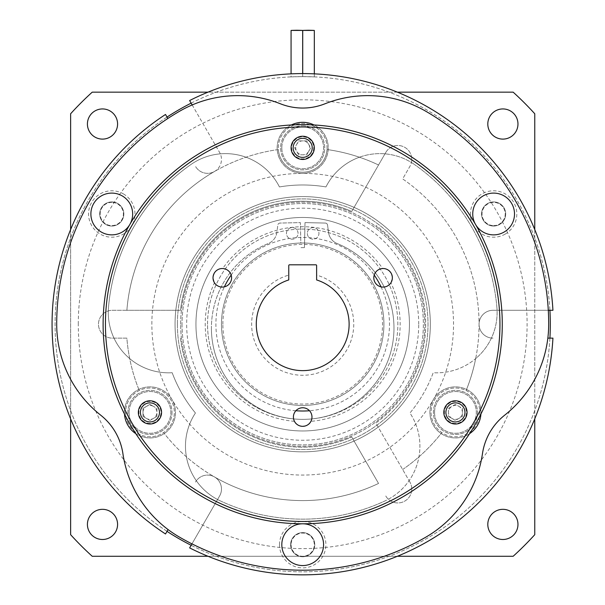 <?xml version="1.0" encoding="UTF-8"?>
<svg xmlns="http://www.w3.org/2000/svg" width="605" height="605" viewBox="0 0 605 605"><rect width="100%" height="100%" fill="white"/><g stroke="black" fill="none" stroke-linecap="round" stroke-linejoin="round"><path stroke-width="0.45" stroke-dasharray="3.02 2.27" d="M207.545 324.22A95.144 95.144 0 0 1 302.697 229.068A95.144 95.144 0 0 1 397.84 324.22A95.144 95.144 0 0 1 302.697 419.363A95.144 95.144 0 0 1 276.825 232.653A95.144 95.144 0 0 1 397.84 324.22A95.144 95.144 0 0 1 302.697 419.363A91.287 91.287 0 0 0 337.091 243.52A13.923 13.923 0 0 1 328.53 232.441L327.562 225.083A2.322 2.322 0 0 0 325.316 223.063L305.011 222.602L304.444 247.657L305.011 222.602L325.316 223.063A2.322 2.322 0 0 1 327.562 225.083L328.53 232.441A13.923 13.923 0 0 0 337.091 243.52A91.287 91.287 0 0 1 302.697 419.363A91.287 91.287 0 0 1 211.41 328.076A91.287 91.287 0 0 0 302.697 419.363A95.144 95.144 0 0 1 207.545 324.22M276.856 232.441A13.923 13.923 0 0 1 268.302 243.52A91.287 91.287 0 0 0 211.41 328.076A91.287 91.287 0 0 1 268.302 243.52A13.923 13.923 0 0 0 276.856 232.441L277.824 225.083L276.856 232.441M296.352 229.28A5.8 5.8 0 0 0 286.452 233.386A5.8 5.8 0 0 0 292.253 239.187A5.8 5.8 0 0 0 296.352 229.28M300.519 229.098L300.375 222.602L280.07 223.063A2.322 2.322 0 0 0 277.824 225.083A2.322 2.322 0 0 1 280.07 223.063L300.375 222.602L300.836 243.013A81.221 81.221 0 0 0 221.468 324.22A81.221 81.221 0 0 0 302.697 405.441A81.221 81.221 0 0 0 383.918 324.22A81.221 81.221 0 0 0 300.836 243.013L300.519 229.098M298.053 233.386A5.8 5.8 0 0 0 292.253 227.578A5.8 5.8 0 0 0 286.452 233.386A5.8 5.8 0 0 0 292.253 239.187A5.8 5.8 0 0 0 298.053 233.386M307.332 233.386A5.8 5.8 0 0 0 313.133 239.187A5.8 5.8 0 0 0 318.941 233.386A5.8 5.8 0 0 0 313.133 227.578A5.8 5.8 0 0 0 307.332 233.386A5.8 5.8 0 0 0 313.133 239.187A5.8 5.8 0 0 0 318.064 230.323A5.8 5.8 0 0 0 307.332 233.386M383.918 324.22A81.221 81.221 0 0 0 302.697 242.998A81.221 81.221 0 0 0 221.468 324.22A81.221 81.221 0 0 1 302.697 242.998A81.221 81.221 0 0 1 383.918 324.22A81.221 81.221 0 0 1 302.697 405.441A81.221 81.221 0 0 1 221.468 324.22A81.221 81.221 0 0 1 302.697 242.998A81.221 81.221 0 0 1 383.918 324.22A81.221 81.221 0 0 1 302.697 405.441A81.221 81.221 0 0 1 221.468 324.22A81.221 81.221 0 0 0 302.697 405.441A81.221 81.221 0 0 0 383.918 324.22M222.867 324.22A79.83 79.83 0 0 1 302.697 244.39A79.83 79.83 0 0 1 382.526 324.22A79.83 79.83 0 0 1 302.697 404.049A79.83 79.83 0 0 1 222.867 324.22M175.057 324.22A127.632 127.632 0 0 1 302.697 196.58A127.632 127.632 0 0 1 430.329 324.22A127.632 127.632 0 0 1 302.697 451.852A127.632 127.632 0 0 1 175.057 324.22A127.632 127.632 0 0 1 302.697 196.58A127.632 127.632 0 0 1 430.329 324.22A127.632 127.632 0 0 1 302.697 451.852A127.632 127.632 0 0 1 175.057 324.22A127.632 127.632 0 0 1 302.697 196.58A127.632 127.632 0 0 1 430.329 324.22A127.632 127.632 0 0 1 302.697 451.852A127.632 127.632 0 0 1 175.057 324.22A127.632 127.632 0 0 1 302.697 196.58A127.632 127.632 0 0 1 430.329 324.22A127.632 127.632 0 0 1 302.697 451.852A127.632 127.632 0 0 1 175.057 324.22A127.632 127.632 0 0 1 302.697 196.58A127.632 127.632 0 0 1 430.329 324.22A127.632 127.632 0 0 1 302.697 451.852A127.632 127.632 0 0 1 175.057 324.22M151.855 324.22A150.842 150.842 0 0 1 302.697 173.378A150.842 150.842 0 0 1 453.538 324.22A150.842 150.842 0 0 1 302.697 475.061A150.842 150.842 0 0 1 151.855 324.22M182.022 324.22A120.675 120.675 0 0 0 302.697 444.894A120.675 120.675 0 0 0 423.364 324.22A120.675 120.675 0 0 0 302.697 203.545A120.675 120.675 0 0 0 182.022 324.22A120.675 120.675 0 0 1 302.697 203.545A120.675 120.675 0 0 1 423.364 324.22A120.675 120.675 0 0 1 302.697 444.894A120.675 120.675 0 0 1 182.022 324.22M87.415 124.025A15.087 15.087 0 0 1 102.502 108.938A15.087 15.087 0 0 1 117.582 124.025A15.087 15.087 0 0 1 102.502 139.105A15.087 15.087 0 0 1 87.415 124.025M87.415 524.414A15.087 15.087 0 0 1 102.502 509.327A15.087 15.087 0 0 1 117.582 524.414A15.087 15.087 0 0 1 102.502 539.494A15.087 15.087 0 0 1 87.415 524.414M487.804 524.414A15.087 15.087 0 0 1 502.891 509.327A15.087 15.087 0 0 1 517.971 524.414A15.087 15.087 0 0 1 502.891 539.494A15.087 15.087 0 0 1 487.804 524.414M487.804 124.025A15.087 15.087 0 0 1 502.891 108.938A15.087 15.087 0 0 1 517.971 124.025A15.087 15.087 0 0 1 502.891 139.105A15.087 15.087 0 0 1 487.804 124.025M70.626 113.755A313.284 313.284 0 0 1 92.232 92.157L513.153 92.157A313.284 313.284 0 0 1 534.76 113.755L534.76 534.684A313.284 313.284 0 0 1 513.153 556.282L92.232 556.282A313.284 313.284 0 0 1 70.626 534.684L70.626 113.755M78.287 324.22A224.41 224.41 0 0 1 302.697 99.81A224.41 224.41 0 0 1 527.099 324.22A224.41 224.41 0 0 1 302.697 548.622A224.41 224.41 0 0 1 78.287 324.22M208.029 556.282L397.356 556.282M534.76 418.879L534.76 229.552M397.356 92.157L208.029 92.157M70.626 229.552L70.626 418.879M167.025 531.356A247.611 247.611 0 0 1 302.697 76.608A247.611 247.611 0 0 1 550.308 324.22A247.611 247.611 0 0 1 302.697 571.831A247.611 247.611 0 0 1 167.025 117.083M291.065 76.88L302.674 76.608L291.065 76.88L291.065 73.855M302.719 76.608L314.32 76.88L302.719 76.608L302.719 73.591M191.142 103.153A247.611 247.611 0 0 1 549.915 310.297M314.32 76.88L314.32 73.855M302.674 76.608L302.674 73.591M302.674 30.424L291.065 30.424M314.32 30.424L302.719 30.424M549.915 338.142A247.611 247.611 0 0 1 191.142 545.279M177.378 324.22A125.318 125.318 0 0 1 302.697 198.901A125.318 125.318 0 0 1 428.007 324.22A125.318 125.318 0 0 1 302.697 449.53A125.318 125.318 0 0 1 177.378 324.22A125.318 125.318 0 0 1 302.697 198.901A125.318 125.318 0 0 1 428.007 324.22A125.318 125.318 0 0 1 302.697 449.53A125.318 125.318 0 0 1 177.378 324.22M300.942 247.657A76.578 76.578 0 0 1 304.444 247.657A76.578 76.578 0 0 0 300.942 247.657M288.766 265.55L288.766 275.101A51.054 51.054 0 0 0 302.697 375.274A51.054 51.054 0 0 0 316.619 275.101L316.619 265.55A0.741 0.741 0 0 0 315.878 264.809L289.515 264.809A0.741 0.741 0 0 0 288.766 265.55M316.619 275.101L316.619 279.941A46.411 46.411 0 0 1 302.697 370.631A46.411 46.411 0 0 1 288.766 279.941L288.766 275.101M294.461 421.337A97.465 97.465 0 0 1 214.473 282.785A9.279 9.279 0 0 0 231.586 277.808A9.279 9.279 0 0 0 222.701 268.529A97.465 97.465 0 0 1 382.685 268.529A9.279 9.279 0 0 0 380.492 286.717A9.279 9.279 0 0 0 390.913 282.785A97.465 97.465 0 0 1 310.925 421.337A9.279 9.279 0 0 0 302.697 407.762A9.279 9.279 0 0 0 294.461 421.337C296.352 427.667 309.011 427.697 310.925 421.337M409.441 324.22A106.752 106.752 0 0 0 302.697 217.467A106.752 106.752 0 0 0 195.944 324.22A106.752 106.752 0 0 1 302.697 217.467A106.752 106.752 0 0 1 409.441 324.22A106.752 106.752 0 0 1 302.697 430.964A106.752 106.752 0 0 1 195.944 324.22A106.752 106.752 0 0 0 302.697 430.964A106.752 106.752 0 0 0 409.441 324.22A106.752 106.752 0 0 0 302.697 217.467A106.752 106.752 0 0 0 195.944 324.22M390.913 282.785L392.365 277.808C391.276 271.615 388.047 268.522 382.685 268.529M222.701 268.529C217.331 268.529 214.102 271.622 213.02 277.808L214.473 282.785M467.037 412.398A11.601 11.601 0 0 1 455.436 424.007A11.601 11.601 0 0 1 443.828 412.398A11.601 11.601 0 0 1 455.436 400.797A11.601 11.601 0 0 1 467.037 412.398M302.697 159.455A11.601 11.601 0 0 1 291.088 147.847A11.601 11.601 0 0 1 302.697 136.246A11.601 11.601 0 0 1 314.298 147.847A11.601 11.601 0 0 1 302.697 159.455M502.271 324.22A199.574 199.574 0 0 0 302.697 124.645A199.574 199.574 0 0 0 103.115 324.22A199.574 199.574 0 0 0 302.697 523.794A199.574 199.574 0 0 0 502.271 324.22M105.436 324.22A197.253 197.253 0 0 1 318.2 127.572A197.253 197.253 0 0 1 465.237 435.971A197.253 197.253 0 0 1 105.436 324.22M161.558 412.398A11.601 11.601 0 0 1 149.957 424.007A11.601 11.601 0 0 1 138.348 412.398A11.601 11.601 0 0 1 149.957 400.797A11.601 11.601 0 0 1 161.558 412.398M135.785 433.641A25.523 25.523 0 0 0 175.48 412.398A25.523 25.523 0 0 0 149.957 386.875A25.523 25.523 0 0 0 124.426 412.398A25.523 25.523 0 0 0 149.957 437.929A25.523 25.523 0 0 0 175.48 412.398A25.523 25.523 0 0 0 151.605 386.928A25.523 25.523 0 0 0 124.479 414.054M480.907 414.054A25.523 25.523 0 0 0 455.436 386.875A25.523 25.523 0 0 0 429.905 412.398A25.523 25.523 0 0 0 469.601 433.641M480.96 412.398A25.523 25.523 0 0 0 453.78 386.928A25.523 25.523 0 0 0 429.905 412.398A25.523 25.523 0 0 0 455.436 437.929A25.523 25.523 0 0 0 480.96 412.398M291.383 124.963A25.523 25.523 0 0 0 302.697 173.378A25.523 25.523 0 0 0 328.22 147.847A25.523 25.523 0 0 0 302.697 122.323A25.523 25.523 0 0 0 277.166 147.847A25.523 25.523 0 0 0 302.697 173.378A25.523 25.523 0 0 0 314.003 124.963M493.62 193.101A20.888 20.888 0 0 0 472.732 213.988A20.888 20.888 0 0 0 493.62 234.876A20.888 20.888 0 0 0 514.507 213.988A20.888 20.888 0 0 0 493.62 193.101M323.577 544.682A20.888 20.888 0 0 0 302.697 523.794A20.888 20.888 0 0 0 281.809 544.682A20.888 20.888 0 0 0 302.697 565.562A20.888 20.888 0 0 0 323.577 544.682M192.178 104.952L219.607 152.46A13.923 13.923 0 0 1 214.51 171.48A176.365 176.365 0 0 0 126.876 310.297L112.401 310.297A13.923 13.923 0 0 0 98.479 324.22A13.923 13.923 0 0 0 112.401 338.142L126.876 338.142A176.365 176.365 0 0 0 139.256 390.505A176.365 176.365 0 0 1 129.712 358.614A60.334 60.334 0 0 0 172.175 372.718A139.241 139.241 0 0 0 195.43 413.003A60.334 60.334 0 0 0 220.311 500.887A60.334 60.334 0 0 1 195.43 413.003A139.241 139.241 0 0 1 172.175 372.718A60.334 60.334 0 0 1 108.272 312.49A60.334 60.334 0 0 0 129.712 358.614A176.365 176.365 0 0 1 126.876 338.142L112.401 338.142A13.923 13.923 0 0 1 98.479 324.22A13.923 13.923 0 0 1 112.401 310.297L180.487 310.297A122.996 122.996 0 0 1 351.739 211.425L385.778 152.46L351.739 211.425A122.996 122.996 0 0 0 180.487 310.297L126.876 310.297A176.365 176.365 0 0 1 278.383 149.533A24.366 24.366 0 0 0 302.697 172.213A24.366 24.366 0 0 0 327.002 149.533A176.365 176.365 0 0 1 378.541 164.991A176.365 176.365 0 0 0 359.4 157.217A60.334 60.334 0 0 0 325.951 186.937A139.241 139.241 0 0 0 279.434 186.937A60.334 60.334 0 0 0 190.885 164.537A194.931 194.931 0 0 0 108.499 307.227A60.334 60.334 0 0 0 108.272 312.49A60.334 60.334 0 0 1 108.499 307.227A194.931 194.931 0 0 1 190.885 164.537A60.334 60.334 0 0 1 279.434 186.937A139.241 139.241 0 0 1 325.951 186.937A60.334 60.334 0 0 1 414.501 164.537A60.334 60.334 0 0 0 359.4 157.217A176.365 176.365 0 0 0 327.002 149.533A24.366 24.366 0 0 0 302.697 123.48A24.366 24.366 0 0 0 278.383 149.533A176.365 176.365 0 0 0 214.51 171.48A13.923 13.923 0 0 1 195.491 166.383A13.923 13.923 0 0 0 221.468 159.417A13.923 13.923 0 0 0 219.607 152.46L189.63 100.536A250.629 250.629 0 0 1 552.932 310.297L492.984 310.297A13.923 13.923 0 0 0 479.062 324.22A13.923 13.923 0 0 0 492.984 338.142A13.923 13.923 0 0 1 479.062 324.22A13.923 13.923 0 0 1 492.984 310.297L548.289 310.297M496.886 307.227A194.931 194.931 0 0 0 414.501 164.537A194.931 194.931 0 0 1 496.886 307.227A60.334 60.334 0 0 1 433.21 372.718A139.241 139.241 0 0 1 409.956 413.003A60.334 60.334 0 0 1 385.075 500.887A60.334 60.334 0 0 0 418.97 456.828A176.365 176.365 0 0 0 441.824 432.613A24.366 24.366 0 0 0 479.803 412.398A24.366 24.366 0 0 0 466.13 390.505A176.365 176.365 0 0 0 402.658 178.914L409.895 166.383A13.923 13.923 0 0 0 411.763 159.417A13.923 13.923 0 0 1 409.895 166.383L402.658 178.914A176.365 176.365 0 0 1 475.674 358.614A60.334 60.334 0 0 0 496.886 307.227M220.311 500.887A194.931 194.931 0 0 0 385.075 500.887A194.931 194.931 0 0 1 220.311 500.887M111.766 234.876A20.888 20.888 0 0 0 132.654 213.988A20.888 20.888 0 0 0 111.766 193.101A20.888 20.888 0 0 0 90.886 213.988A20.888 20.888 0 0 0 111.766 234.876M547.843 338.142L552.932 338.142A250.629 250.629 0 0 1 189.63 547.896L219.607 495.979A13.923 13.923 0 0 0 211.153 475.568A13.923 13.923 0 0 0 195.491 482.056A13.923 13.923 0 0 1 214.51 476.959A176.365 176.365 0 0 1 163.569 432.613A24.366 24.366 0 0 1 125.59 412.398A24.366 24.366 0 0 1 149.957 388.032A24.366 24.366 0 0 1 174.323 412.398A24.366 24.366 0 0 1 149.957 436.772A24.366 24.366 0 0 1 139.256 390.505A24.366 24.366 0 0 1 174.323 412.398A24.366 24.366 0 0 1 163.569 432.613A176.365 176.365 0 0 0 378.541 483.44L351.739 437.014L378.541 483.44A176.365 176.365 0 0 1 214.51 476.959A13.923 13.923 0 0 1 219.607 495.979L191.951 543.872M180.487 338.142A122.996 122.996 0 0 0 351.739 437.014A122.996 122.996 0 0 1 180.487 338.142M385.778 495.979A13.923 13.923 0 0 0 411.763 489.014A13.923 13.923 0 0 1 385.778 495.979M411.763 489.014A13.923 13.923 0 0 0 409.895 482.056A13.923 13.923 0 0 1 411.763 489.014M409.895 482.056L375.856 423.084A122.996 122.996 0 0 0 375.856 225.347A122.996 122.996 0 0 1 375.856 423.084L409.895 482.056M402.658 469.518A176.365 176.365 0 0 0 441.824 432.613A24.366 24.366 0 0 1 455.436 388.032A24.366 24.366 0 0 1 479.803 412.398A24.366 24.366 0 0 1 455.436 436.772A24.366 24.366 0 0 1 431.07 412.398A24.366 24.366 0 0 1 466.13 390.505A176.365 176.365 0 0 0 475.674 358.614A60.334 60.334 0 0 1 433.21 372.718A139.241 139.241 0 0 1 409.956 413.003A60.334 60.334 0 0 1 418.97 456.828A176.365 176.365 0 0 1 402.658 469.518M290.627 544.682A12.07 12.07 0 0 0 302.697 556.744A12.07 12.07 0 0 0 314.759 544.682A12.07 12.07 0 0 0 302.697 532.612A12.07 12.07 0 0 0 290.627 544.682A12.07 12.07 0 0 1 302.697 532.612A12.07 12.07 0 0 1 314.759 544.682A12.07 12.07 0 0 1 302.697 556.744A12.07 12.07 0 0 1 290.627 544.682A12.07 12.07 0 0 0 302.697 556.744A12.07 12.07 0 0 0 314.759 544.682A12.07 12.07 0 0 0 302.697 532.612A12.07 12.07 0 0 0 290.627 544.682A12.07 12.07 0 0 0 302.697 556.744A12.07 12.07 0 0 0 314.759 544.682A12.07 12.07 0 0 0 302.697 532.612A12.07 12.07 0 0 0 290.627 544.682M279.487 544.682A23.209 23.209 0 0 1 302.697 521.472A23.209 23.209 0 0 1 325.898 544.682A23.209 23.209 0 0 1 302.697 567.883A23.209 23.209 0 0 1 279.487 544.682M168.061 529.564L165.513 533.973A250.629 250.629 0 0 1 165.513 114.466L167.835 118.489M99.704 213.988A12.07 12.07 0 0 0 111.766 226.051A12.07 12.07 0 0 0 123.836 213.988A12.07 12.07 0 0 0 111.766 201.919A12.07 12.07 0 0 0 99.704 213.988A12.07 12.07 0 0 1 117.801 203.537A12.07 12.07 0 0 1 123.836 213.988A12.07 12.07 0 0 1 105.739 224.44A12.07 12.07 0 0 1 99.704 213.988A12.07 12.07 0 0 0 111.766 226.051A12.07 12.07 0 0 0 123.836 213.988A12.07 12.07 0 0 0 111.766 201.919A12.07 12.07 0 0 0 99.704 213.988A12.07 12.07 0 0 0 111.766 226.051A12.07 12.07 0 0 0 123.836 213.988A12.07 12.07 0 0 0 111.766 201.919A12.07 12.07 0 0 0 99.704 213.988M123.375 193.887A23.209 23.209 0 0 1 131.867 225.589A23.209 23.209 0 0 1 100.165 234.082A23.209 23.209 0 0 1 91.673 202.388A23.209 23.209 0 0 1 123.375 193.887M385.778 152.46A13.923 13.923 0 0 1 411.763 159.417A13.923 13.923 0 0 0 385.778 152.46M481.55 213.988A12.07 12.07 0 0 0 493.62 226.051A12.07 12.07 0 0 0 505.689 213.988A12.07 12.07 0 0 0 493.62 201.919A12.07 12.07 0 0 0 481.55 213.988A12.07 12.07 0 0 1 487.585 203.537A12.07 12.07 0 0 1 505.689 213.988A12.07 12.07 0 0 1 499.654 224.44A12.07 12.07 0 0 1 481.55 213.988A12.07 12.07 0 0 0 493.62 226.051A12.07 12.07 0 0 0 505.689 213.988A12.07 12.07 0 0 0 493.62 201.919A12.07 12.07 0 0 0 481.55 213.988A12.07 12.07 0 0 0 493.62 226.051A12.07 12.07 0 0 0 505.689 213.988A12.07 12.07 0 0 0 493.62 201.919A12.07 12.07 0 0 0 481.55 213.988M505.22 234.082A23.209 23.209 0 0 1 473.518 225.589A23.209 23.209 0 0 1 482.019 193.887A23.209 23.209 0 0 1 513.713 202.388A23.209 23.209 0 0 1 505.22 234.082M278.33 147.847A24.366 24.366 0 0 1 302.697 123.48A24.366 24.366 0 0 1 327.063 147.847A24.366 24.366 0 0 1 302.697 172.213A24.366 24.366 0 0 1 278.33 147.847M122.921 453.674A60.334 60.334 0 0 0 100.695 415.174A116.031 116.031 0 0 1 56.704 324.22A245.985 245.985 0 0 1 179.7 111.184A116.031 116.031 0 0 1 280.463 103.803A60.334 60.334 0 0 0 324.923 103.803A116.031 116.031 0 0 1 425.686 111.184A245.985 245.985 0 0 1 548.682 324.22A116.031 116.031 0 0 1 504.691 415.174A60.334 60.334 0 0 0 482.465 453.674A116.031 116.031 0 0 1 425.686 537.248A245.985 245.985 0 0 1 179.7 537.248A116.031 116.031 0 0 1 122.921 453.674M434.549 412.398A20.888 20.888 0 0 0 455.436 433.286A20.888 20.888 0 0 0 476.317 412.398A20.888 20.888 0 0 0 455.436 391.518A20.888 20.888 0 0 0 434.549 412.398A20.888 20.888 0 0 0 455.436 433.286A20.888 20.888 0 0 0 476.317 412.398A20.888 20.888 0 0 0 455.436 391.518A20.888 20.888 0 0 0 434.549 412.398M281.809 147.847A20.888 20.888 0 0 0 302.697 168.734A20.888 20.888 0 0 0 323.577 147.847A20.888 20.888 0 0 0 302.697 126.967A20.888 20.888 0 0 0 281.809 147.847A20.888 20.888 0 0 0 302.697 168.734A20.888 20.888 0 0 0 323.577 147.847A20.888 20.888 0 0 0 302.697 126.967A20.888 20.888 0 0 0 281.809 147.847M129.069 412.398A20.888 20.888 0 0 0 149.957 433.286A20.888 20.888 0 0 0 170.837 412.398A20.888 20.888 0 0 0 149.957 391.518A20.888 20.888 0 0 0 129.069 412.398A20.888 20.888 0 0 0 149.957 433.286A20.888 20.888 0 0 0 170.837 412.398A20.888 20.888 0 0 0 149.957 391.518A20.888 20.888 0 0 0 129.069 412.398M477.481 412.398A22.045 22.045 0 0 1 455.436 434.45A22.045 22.045 0 0 1 433.384 412.398A22.045 22.045 0 0 1 455.436 390.354A22.045 22.045 0 0 1 477.481 412.398A22.045 22.045 0 0 1 455.436 434.45A22.045 22.045 0 0 1 433.384 412.398A22.045 22.045 0 0 1 455.436 390.354A22.045 22.045 0 0 1 477.481 412.398M455.436 423.424A11.026 11.026 0 0 1 444.41 412.398A11.026 11.026 0 0 1 455.436 401.38A11.026 11.026 0 0 1 466.455 412.398A11.026 11.026 0 0 1 455.436 423.424M462.394 416.421L462.394 408.383L455.436 404.359L448.471 408.383L448.471 416.421L455.436 420.437L462.394 416.421L462.394 408.383L455.436 404.359L448.471 408.383L448.471 416.421L455.436 420.437L462.394 416.421M451.95 418.433A6.965 6.965 0 0 1 451.95 406.371A6.965 6.965 0 0 1 462.394 412.398A6.965 6.965 0 0 1 451.95 418.433M302.697 125.802A22.045 22.045 0 0 1 324.741 147.847A22.045 22.045 0 0 1 302.697 169.892A22.045 22.045 0 0 1 280.644 147.847A22.045 22.045 0 0 1 302.697 125.802A22.045 22.045 0 0 1 324.741 147.847A22.045 22.045 0 0 1 302.697 169.892A22.045 22.045 0 0 1 280.644 147.847A22.045 22.045 0 0 1 302.697 125.802M313.715 147.847A11.026 11.026 0 0 1 302.697 158.873A11.026 11.026 0 0 1 291.671 147.847A11.026 11.026 0 0 1 302.697 136.828A11.026 11.026 0 0 1 313.715 147.847M306.712 140.889L298.673 140.889L294.658 147.847L298.673 154.812L306.712 154.812L310.736 147.847L306.712 140.889L298.673 140.889L296.662 144.368L294.658 147.847L298.673 154.812L306.712 154.812L310.736 147.847L306.712 140.889M308.724 151.333A6.965 6.965 0 0 1 296.662 151.333A6.965 6.965 0 0 1 302.697 140.889A6.965 6.965 0 0 1 308.724 151.333M291.088 544.682A11.601 11.601 0 0 0 302.697 556.282A11.601 11.601 0 0 0 314.298 544.682A11.601 11.601 0 0 0 302.697 533.073A11.601 11.601 0 0 0 291.088 544.682A11.601 11.601 0 0 1 302.697 533.073A11.601 11.601 0 0 1 314.298 544.682A11.601 11.601 0 0 1 302.697 556.282A11.601 11.601 0 0 1 291.088 544.682M111.766 202.388A11.601 11.601 0 0 0 100.165 213.988A11.601 11.601 0 0 0 111.766 225.589A11.601 11.601 0 0 0 123.375 213.988A11.601 11.601 0 0 0 111.766 202.388A11.601 11.601 0 0 1 123.375 213.988A11.601 11.601 0 0 1 111.766 225.589A11.601 11.601 0 0 1 100.165 213.988A11.601 11.601 0 0 1 111.766 202.388M493.62 225.589A11.601 11.601 0 0 0 505.22 213.988A11.601 11.601 0 0 0 493.62 202.388A11.601 11.601 0 0 0 482.019 213.988A11.601 11.601 0 0 0 493.62 225.589A11.601 11.601 0 0 1 482.019 213.988A11.601 11.601 0 0 1 493.62 202.388A11.601 11.601 0 0 1 505.22 213.988A11.601 11.601 0 0 1 493.62 225.589M172.001 412.398A22.045 22.045 0 0 1 149.957 434.45A22.045 22.045 0 0 1 127.905 412.398A22.045 22.045 0 0 1 149.957 390.354A22.045 22.045 0 0 1 172.001 412.398A22.045 22.045 0 0 1 149.957 434.45A22.045 22.045 0 0 1 127.905 412.398A22.045 22.045 0 0 1 149.957 390.354A22.045 22.045 0 0 1 172.001 412.398M149.957 423.424A11.026 11.026 0 0 1 138.931 412.398A11.026 11.026 0 0 1 149.957 401.38A11.026 11.026 0 0 1 160.975 412.398A11.026 11.026 0 0 1 149.957 423.424M156.914 416.421L156.914 408.383L149.957 404.359L142.992 408.383L142.992 416.421L149.957 420.437L156.914 416.421L156.914 408.383L153.436 406.371A6.965 6.965 0 0 1 153.436 418.433A6.965 6.965 0 0 1 142.992 412.398A6.965 6.965 0 0 1 153.436 406.371L149.957 404.359L142.992 408.383L142.992 416.421L149.957 420.437L156.914 416.421M180.63 324.22A122.066 122.066 0 0 1 302.697 202.153A122.066 122.066 0 0 1 424.763 324.22A122.066 122.066 0 0 1 302.697 446.286A122.066 122.066 0 0 1 180.63 324.22A122.066 122.066 0 0 1 302.697 202.153A122.066 122.066 0 0 1 424.763 324.22A122.066 122.066 0 0 1 302.697 446.286A122.066 122.066 0 0 1 180.63 324.22M295.875 410.742A86.795 86.795 0 0 1 224.357 286.861M231.171 275.056A86.795 86.795 0 0 1 374.215 275.056M381.037 286.861A86.795 86.795 0 0 1 309.51 410.742M418.728 324.22A116.031 116.031 0 0 0 302.697 208.188A116.031 116.031 0 0 0 186.665 324.22A116.031 116.031 0 0 0 302.697 440.251A116.031 116.031 0 0 0 418.728 324.22"/><path stroke-width="0.91" d="M87.415 124.025A15.087 15.087 0 0 0 102.502 139.105A15.087 15.087 0 0 0 117.582 124.025A15.087 15.087 0 0 0 102.502 108.938A15.087 15.087 0 0 0 87.415 124.025M87.415 524.414A15.087 15.087 0 0 0 102.502 539.494A15.087 15.087 0 0 0 117.582 524.414A15.087 15.087 0 0 0 102.502 509.327A15.087 15.087 0 0 0 87.415 524.414M487.804 524.414A15.087 15.087 0 0 0 502.891 539.494A15.087 15.087 0 0 0 517.971 524.414A15.087 15.087 0 0 0 502.891 509.327A15.087 15.087 0 0 0 487.804 524.414M487.804 124.025A15.087 15.087 0 0 0 502.891 139.105A15.087 15.087 0 0 0 517.971 124.025A15.087 15.087 0 0 0 502.891 108.938A15.087 15.087 0 0 0 487.804 124.025M70.626 418.879L70.626 534.684A313.284 313.284 0 0 0 92.232 556.282L208.029 556.282M397.356 556.282L513.153 556.282A313.284 313.284 0 0 0 534.76 534.684L534.76 418.879M534.76 229.552L534.76 113.755A313.284 313.284 0 0 0 513.153 92.157L397.356 92.157M208.029 92.157L92.232 92.157A313.284 313.284 0 0 0 70.626 113.755L70.626 229.552M167.025 117.083A247.611 247.611 0 0 1 191.142 103.153M549.915 310.297A247.611 247.611 0 0 1 549.915 338.142M314.32 73.855L314.32 30.424A294.022 294.022 0 0 0 308.52 30.25A294.022 294.022 0 0 0 302.719 30.424L314.32 30.424M302.719 73.591L302.719 30.424M302.674 73.591L302.674 30.424A294.022 294.022 0 0 0 296.866 30.25A294.022 294.022 0 0 0 291.065 30.424L302.674 30.424M291.065 73.855L291.065 30.424M191.142 545.279A247.611 247.611 0 0 1 167.025 531.356M256.278 324.22A46.411 46.411 0 0 0 302.697 370.631A46.411 46.411 0 0 0 316.619 279.941L316.619 265.55A0.741 0.741 0 0 0 315.878 264.809L289.515 264.809A0.741 0.741 0 0 0 288.766 265.55L288.766 279.941A46.411 46.411 0 0 0 256.278 324.22M293.41 417.042A9.279 9.279 0 0 0 302.697 426.328A9.279 9.279 0 0 0 311.976 417.042A9.279 9.279 0 0 0 302.697 407.762A9.279 9.279 0 0 0 293.41 417.042M373.799 277.808A9.279 9.279 0 0 0 383.086 287.088A9.279 9.279 0 0 0 392.365 277.808A9.279 9.279 0 0 0 383.086 268.522A9.279 9.279 0 0 0 373.799 277.808M213.02 277.808A9.279 9.279 0 0 0 222.307 287.088A9.279 9.279 0 0 0 231.586 277.808A9.279 9.279 0 0 0 222.307 268.522A9.279 9.279 0 0 0 213.02 277.808M443.828 412.398A11.601 11.601 0 0 1 455.436 400.797A11.601 11.601 0 0 1 467.037 412.398A11.601 11.601 0 0 1 455.436 424.007A11.601 11.601 0 0 1 443.828 412.398M138.348 412.398A11.601 11.601 0 0 1 149.957 400.797A11.601 11.601 0 0 1 161.558 412.398A11.601 11.601 0 0 1 149.957 424.007A11.601 11.601 0 0 1 138.348 412.398M291.088 147.847A11.601 11.601 0 0 1 302.697 136.246A11.601 11.601 0 0 1 314.298 147.847A11.601 11.601 0 0 1 302.697 159.455A11.601 11.601 0 0 1 291.088 147.847M105.436 324.22A197.253 197.253 0 0 0 302.697 521.472A197.253 197.253 0 0 0 499.949 324.22A197.253 197.253 0 0 0 302.697 126.967A197.253 197.253 0 0 0 105.436 324.22M464.973 412.398A9.536 9.536 0 0 1 455.436 421.942A9.536 9.536 0 0 1 445.893 412.398A9.536 9.536 0 0 1 455.436 402.862A9.536 9.536 0 0 1 464.973 412.398M302.697 138.311A9.536 9.536 0 0 1 312.233 147.847A9.536 9.536 0 0 1 302.697 157.383A9.536 9.536 0 0 1 293.153 147.847A9.536 9.536 0 0 1 302.697 138.311M103.115 324.22A199.574 199.574 0 0 1 302.697 124.645A199.574 199.574 0 0 1 502.271 324.22A199.574 199.574 0 0 1 302.697 523.794A199.574 199.574 0 0 1 103.115 324.22M159.493 412.398A9.536 9.536 0 0 1 149.957 421.942A9.536 9.536 0 0 1 140.413 412.398A9.536 9.536 0 0 1 149.957 402.862A9.536 9.536 0 0 1 159.493 412.398M124.479 414.054A25.523 25.523 0 0 0 135.785 433.641M469.601 433.641A25.523 25.523 0 0 0 480.907 414.054M314.003 124.963A25.523 25.523 0 0 0 291.383 124.963M179.7 111.184A245.985 245.985 0 0 0 56.704 324.22A116.031 116.031 0 0 0 100.695 415.174A60.334 60.334 0 0 1 122.921 453.674A116.031 116.031 0 0 0 179.7 537.248A245.985 245.985 0 0 0 425.686 537.248A116.031 116.031 0 0 0 482.465 453.674A60.334 60.334 0 0 1 504.691 415.174A116.031 116.031 0 0 0 548.682 324.22A245.985 245.985 0 0 0 425.686 111.184A116.031 116.031 0 0 0 324.923 103.803A60.334 60.334 0 0 1 280.463 103.803A116.031 116.031 0 0 0 179.7 111.184M493.62 234.876A20.888 20.888 0 0 0 514.507 213.988A20.888 20.888 0 0 0 493.62 193.101A20.888 20.888 0 0 0 475.53 224.425A20.888 20.888 0 0 0 493.62 234.876M111.766 193.101A20.888 20.888 0 0 0 90.886 213.988A20.888 20.888 0 0 0 129.856 224.432A20.888 20.888 0 0 0 111.766 193.101M281.809 544.682A20.888 20.888 0 0 0 302.697 565.562A20.888 20.888 0 0 0 323.577 544.682A20.888 20.888 0 0 0 302.697 523.794A20.888 20.888 0 0 0 281.809 544.682M191.951 543.872L189.63 547.896A250.629 250.629 0 0 0 552.932 338.142L547.843 338.142M167.835 118.489L165.513 114.466A250.629 250.629 0 0 0 165.513 533.973L168.061 529.564M548.289 310.297L552.932 310.297A250.629 250.629 0 0 0 189.63 100.536L192.178 104.952M224.357 286.861A86.795 86.795 0 0 1 231.171 275.056M374.215 275.056A86.795 86.795 0 0 1 381.037 286.861M309.51 410.742A86.795 86.795 0 0 1 295.875 410.742"/></g></svg>

